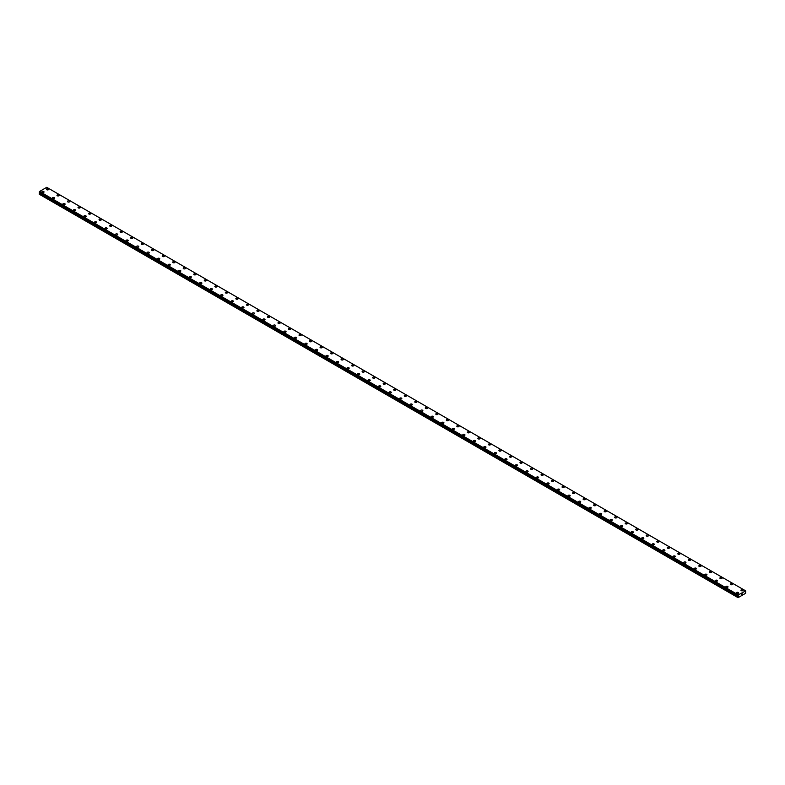 <?xml version="1.0" encoding="UTF-8"?>
<svg xmlns="http://www.w3.org/2000/svg" width="785" height="785" viewBox="0 0 785 785"><rect width="100%" height="100%" fill="white"/><g stroke="black" fill="none" stroke-linecap="round" stroke-linejoin="round"><path stroke-width="1.18" d="M46.443 189.283A1.119 0.648 180 0 1 48.68 189.293A1.119 0.648 180 0 1 46.443 189.283A1.119 0.648 180 0 1 48.68 189.283M56.971 195.357A1.119 0.648 180 0 1 59.199 195.367A1.119 0.648 180 0 1 56.971 195.357A1.119 0.648 180 0 1 59.199 195.357M67.49 201.441A1.119 0.648 180 0 1 69.728 201.441A1.119 0.648 180 0 1 67.49 201.441A1.119 0.648 180 0 1 69.728 201.441M78.019 207.515A1.119 0.648 180 0 1 80.247 207.515A1.119 0.648 180 0 1 78.019 207.515A1.119 0.648 180 0 1 80.247 207.515M88.538 213.589A1.119 0.648 180 0 1 90.766 213.589A1.119 0.648 180 0 1 88.538 213.589A1.119 0.648 180 0 1 90.766 213.589M99.057 219.663A1.119 0.648 180 0 1 101.294 219.663A1.119 0.648 180 0 1 99.057 219.663A1.119 0.648 180 0 1 101.294 219.663M109.586 225.737A1.119 0.648 180 0 1 111.813 225.737A1.119 0.648 180 0 1 109.586 225.737A1.119 0.648 180 0 1 111.813 225.737M120.105 231.81A1.119 0.648 180 0 1 122.342 231.81A1.119 0.648 180 0 1 120.105 231.81A1.119 0.648 180 0 1 122.342 231.81M130.634 237.884A1.119 0.648 180 0 1 132.861 237.894A1.119 0.648 180 0 1 130.634 237.884A1.119 0.648 180 0 1 132.861 237.884M141.153 243.968A1.119 0.648 180 0 1 143.38 243.968M143.056 243.507A1.119 0.648 180 0 1 141.477 244.42A1.119 0.648 180 0 1 143.056 243.507M151.672 250.042A1.119 0.648 180 0 1 153.909 250.042A1.119 0.648 180 0 1 151.672 250.042A1.119 0.648 180 0 1 153.909 250.042M162.201 256.116A1.119 0.648 180 0 1 164.428 256.116A1.119 0.648 180 0 1 162.201 256.116A1.119 0.648 180 0 1 164.428 256.116M172.72 262.19A1.119 0.648 180 0 1 174.957 262.19A1.119 0.648 180 0 1 172.72 262.19A1.119 0.648 180 0 1 174.957 262.19M183.239 268.264A1.119 0.648 180 0 1 185.476 268.264A1.119 0.648 180 0 1 183.239 268.264A1.119 0.648 180 0 1 185.476 268.264M193.767 274.338A1.119 0.648 180 0 1 195.995 274.338A1.119 0.648 180 0 1 193.767 274.338A1.119 0.648 180 0 1 195.995 274.338M204.286 280.422A1.119 0.648 180 0 1 206.524 280.422M206.19 279.96A1.119 0.648 180 0 1 204.62 280.873A1.119 0.648 180 0 1 206.19 279.96M214.815 286.486A1.119 0.648 180 0 1 217.043 286.496A1.119 0.648 180 0 1 214.815 286.486A1.119 0.648 180 0 1 217.043 286.486M225.334 292.57A1.119 0.648 180 0 1 227.562 292.57A1.119 0.648 180 0 1 225.334 292.57A1.119 0.648 180 0 1 227.562 292.57M235.853 298.643A1.119 0.648 180 0 1 238.09 298.643A1.119 0.648 180 0 1 235.853 298.643A1.119 0.648 180 0 1 238.09 298.643M248.286 304.266A1.119 0.648 180 0 1 246.706 305.169A1.119 0.648 180 0 1 248.286 304.266M246.382 304.717A1.119 0.648 180 0 1 248.609 304.717M256.901 310.791A1.119 0.648 180 0 1 259.138 310.791A1.119 0.648 180 0 1 256.901 310.791A1.119 0.648 180 0 1 259.138 310.791M267.43 316.865A1.119 0.648 180 0 1 269.657 316.865A1.119 0.648 180 0 1 267.43 316.865A1.119 0.648 180 0 1 269.657 316.865M277.949 322.939A1.119 0.648 180 0 1 280.176 322.949A1.119 0.648 180 0 1 277.949 322.939A1.119 0.648 180 0 1 280.176 322.939M288.468 329.013A1.119 0.648 180 0 1 290.705 329.023A1.119 0.648 180 0 1 288.468 329.013A1.119 0.648 180 0 1 290.705 329.013M298.997 335.097A1.119 0.648 180 0 1 301.224 335.097A1.119 0.648 180 0 1 298.997 335.097A1.119 0.648 180 0 1 301.224 335.097M309.516 341.171A1.119 0.648 180 0 1 311.753 341.171A1.119 0.648 180 0 1 309.516 341.171A1.119 0.648 180 0 1 311.753 341.171M320.035 347.245A1.119 0.648 180 0 1 322.272 347.245A1.119 0.648 180 0 1 320.035 347.245A1.119 0.648 180 0 1 322.272 347.245M330.563 353.319A1.119 0.648 180 0 1 332.791 353.319A1.119 0.648 180 0 1 330.563 353.319A1.119 0.648 180 0 1 332.791 353.319M341.082 359.393A1.119 0.648 180 0 1 343.32 359.393A1.119 0.648 180 0 1 341.082 359.393A1.119 0.648 180 0 1 343.32 359.393M351.611 365.467A1.119 0.648 180 0 1 353.839 365.467A1.119 0.648 180 0 1 351.611 365.467A1.119 0.648 180 0 1 353.839 365.467M362.13 371.54A1.119 0.648 180 0 1 364.368 371.55A1.119 0.648 180 0 1 362.13 371.54A1.119 0.648 180 0 1 364.368 371.54M372.649 377.614A1.119 0.648 180 0 1 374.887 377.624A1.119 0.648 180 0 1 372.649 377.614A1.119 0.648 180 0 1 374.887 377.614M383.178 383.698A1.119 0.648 180 0 1 385.406 383.698A1.119 0.648 180 0 1 383.178 383.698A1.119 0.648 180 0 1 385.406 383.698M393.697 389.772A1.119 0.648 180 0 1 395.934 389.772A1.119 0.648 180 0 1 393.697 389.772A1.119 0.648 180 0 1 395.934 389.772M404.226 395.846A1.119 0.648 180 0 1 406.453 395.846A1.119 0.648 180 0 1 404.226 395.846A1.119 0.648 180 0 1 406.453 395.846M414.745 401.92A1.119 0.648 180 0 1 416.972 401.92A1.119 0.648 180 0 1 414.745 401.92A1.119 0.648 180 0 1 416.972 401.92M425.264 407.994A1.119 0.648 180 0 1 427.501 407.994A1.119 0.648 180 0 1 425.264 407.994A1.119 0.648 180 0 1 427.501 407.994M435.793 414.068A1.119 0.648 180 0 1 438.02 414.078A1.119 0.648 180 0 1 435.793 414.068A1.119 0.648 180 0 1 438.02 414.068M446.312 420.152A1.119 0.648 180 0 1 448.549 420.152M448.215 419.69A1.119 0.648 180 0 1 446.636 420.603A1.119 0.648 180 0 1 448.215 419.69M456.831 426.226A1.119 0.648 180 0 1 459.068 426.226A1.119 0.648 180 0 1 456.831 426.226A1.119 0.648 180 0 1 459.068 426.226M467.36 432.299A1.119 0.648 180 0 1 469.587 432.299A1.119 0.648 180 0 1 467.36 432.299A1.119 0.648 180 0 1 469.587 432.299M477.879 438.373A1.119 0.648 180 0 1 480.116 438.373A1.119 0.648 180 0 1 477.879 438.373A1.119 0.648 180 0 1 480.116 438.373M488.407 444.447A1.119 0.648 180 0 1 490.635 444.447A1.119 0.648 180 0 1 488.407 444.447A1.119 0.648 180 0 1 490.635 444.447M498.926 450.521A1.119 0.648 180 0 1 501.164 450.521A1.119 0.648 180 0 1 498.926 450.521A1.119 0.648 180 0 1 501.164 450.521M509.445 456.605A1.119 0.648 180 0 1 511.683 456.605M511.359 456.144A1.119 0.648 180 0 1 509.779 457.056A1.119 0.648 180 0 1 511.359 456.144M519.974 462.669A1.119 0.648 180 0 1 522.202 462.679A1.119 0.648 180 0 1 519.974 462.669A1.119 0.648 180 0 1 522.202 462.669M530.493 468.753A1.119 0.648 180 0 1 532.73 468.753A1.119 0.648 180 0 1 530.493 468.753A1.119 0.648 180 0 1 532.73 468.753M541.022 474.827A1.119 0.648 180 0 1 543.249 474.827A1.119 0.648 180 0 1 541.022 474.827A1.119 0.648 180 0 1 543.249 474.827M553.445 480.449A1.119 0.648 180 0 1 551.865 481.352A1.119 0.648 180 0 1 553.445 480.449M551.541 480.901A1.119 0.648 180 0 1 553.768 480.901M562.06 486.975A1.119 0.648 180 0 1 564.297 486.975A1.119 0.648 180 0 1 562.06 486.975A1.119 0.648 180 0 1 564.297 486.975M572.589 493.049A1.119 0.648 180 0 1 574.816 493.049A1.119 0.648 180 0 1 572.589 493.049A1.119 0.648 180 0 1 574.816 493.049M583.108 499.123A1.119 0.648 180 0 1 585.345 499.123A1.119 0.648 180 0 1 583.108 499.123A1.119 0.648 180 0 1 585.345 499.123M593.637 505.197A1.119 0.648 180 0 1 595.864 505.206A1.119 0.648 180 0 1 593.637 505.197A1.119 0.648 180 0 1 595.864 505.197M604.156 511.27A1.119 0.648 180 0 1 606.383 511.28A1.119 0.648 180 0 1 604.156 511.27A1.119 0.648 180 0 1 606.383 511.27M614.675 517.354A1.119 0.648 180 0 1 616.912 517.354A1.119 0.648 180 0 1 614.675 517.354A1.119 0.648 180 0 1 616.912 517.354M625.203 523.428A1.119 0.648 180 0 1 627.431 523.428A1.119 0.648 180 0 1 625.203 523.428A1.119 0.648 180 0 1 627.431 523.428M635.722 529.502A1.119 0.648 180 0 1 637.96 529.502A1.119 0.648 180 0 1 635.722 529.502A1.119 0.648 180 0 1 637.96 529.502M646.241 535.576A1.119 0.648 180 0 1 648.479 535.576A1.119 0.648 180 0 1 646.241 535.576A1.119 0.648 180 0 1 648.479 535.576M656.77 541.65A1.119 0.648 180 0 1 658.998 541.65A1.119 0.648 180 0 1 656.77 541.65A1.119 0.648 180 0 1 658.998 541.65M667.289 547.724A1.119 0.648 180 0 1 669.527 547.734A1.119 0.648 180 0 1 667.289 547.724A1.119 0.648 180 0 1 669.527 547.724M677.818 553.798A1.119 0.648 180 0 1 680.045 553.808A1.119 0.648 180 0 1 677.818 553.798A1.119 0.648 180 0 1 680.045 553.798M688.337 559.882A1.119 0.648 180 0 1 690.564 559.882A1.119 0.648 180 0 1 688.337 559.882A1.119 0.648 180 0 1 690.564 559.882M698.856 565.956A1.119 0.648 180 0 1 701.093 565.956A1.119 0.648 180 0 1 698.856 565.956A1.119 0.648 180 0 1 701.093 565.956M709.385 572.029A1.119 0.648 180 0 1 711.612 572.029A1.119 0.648 180 0 1 709.385 572.029A1.119 0.648 180 0 1 711.612 572.029M719.904 578.103A1.119 0.648 180 0 1 722.141 578.103A1.119 0.648 180 0 1 719.904 578.103A1.119 0.648 180 0 1 722.141 578.103M730.433 584.177A1.119 0.648 180 0 1 732.66 584.177A1.119 0.648 180 0 1 730.433 584.177A1.119 0.648 180 0 1 732.66 584.177M740.952 590.251A1.119 0.648 180 0 1 743.179 590.261A1.119 0.648 180 0 1 740.952 590.251A1.119 0.648 180 0 1 743.179 590.251M41.821 191.962A1.119 0.648 180 0 1 44.048 191.962A1.119 0.648 180 0 1 41.821 191.962A1.119 0.648 180 0 1 44.048 191.962M52.34 198.036A1.119 0.648 180 0 1 54.567 198.036A1.119 0.648 180 0 1 52.34 198.036A1.119 0.648 180 0 1 54.567 198.036M62.859 204.11A1.119 0.648 180 0 1 65.096 204.11A1.119 0.648 180 0 1 62.859 204.11A1.119 0.648 180 0 1 65.096 204.11M73.388 210.184A1.119 0.648 180 0 1 75.615 210.184A1.119 0.648 180 0 1 73.388 210.184A1.119 0.648 180 0 1 75.615 210.184M83.907 216.258A1.119 0.648 180 0 1 86.144 216.258A1.119 0.648 180 0 1 83.907 216.258A1.119 0.648 180 0 1 86.144 216.258M94.435 222.332A1.119 0.648 180 0 1 96.663 222.341A1.119 0.648 180 0 1 94.435 222.332A1.119 0.648 180 0 1 96.663 222.332M104.954 228.415A1.119 0.648 180 0 1 107.182 228.415A1.119 0.648 180 0 1 104.954 228.415A1.119 0.648 180 0 1 107.182 228.415M115.474 234.489A1.119 0.648 180 0 1 117.711 234.489A1.119 0.648 180 0 1 115.474 234.489A1.119 0.648 180 0 1 117.711 234.489M126.002 240.563A1.119 0.648 180 0 1 128.23 240.563A1.119 0.648 180 0 1 126.002 240.563A1.119 0.648 180 0 1 128.23 240.563M136.521 246.637A1.119 0.648 180 0 1 138.759 246.637A1.119 0.648 180 0 1 136.521 246.637A1.119 0.648 180 0 1 138.759 246.637M147.04 252.711A1.119 0.648 180 0 1 149.278 252.711A1.119 0.648 180 0 1 147.04 252.711A1.119 0.648 180 0 1 149.278 252.711M157.569 258.785A1.119 0.648 180 0 1 159.797 258.785A1.119 0.648 180 0 1 157.569 258.785A1.119 0.648 180 0 1 159.797 258.785M168.088 264.869A1.119 0.648 180 0 1 170.325 264.869M169.992 264.408A1.119 0.648 180 0 1 168.422 265.32A1.119 0.648 180 0 1 169.992 264.408M178.617 270.933A1.119 0.648 180 0 1 180.844 270.943A1.119 0.648 180 0 1 178.617 270.933A1.119 0.648 180 0 1 180.844 270.933M189.136 277.017A1.119 0.648 180 0 1 191.363 277.017A1.119 0.648 180 0 1 189.136 277.017A1.119 0.648 180 0 1 191.363 277.017M199.655 283.091A1.119 0.648 180 0 1 201.892 283.091A1.119 0.648 180 0 1 199.655 283.091A1.119 0.648 180 0 1 201.892 283.091M212.087 288.713A1.119 0.648 180 0 1 210.508 289.616A1.119 0.648 180 0 1 212.087 288.713M210.184 289.165A1.119 0.648 180 0 1 212.411 289.165M220.703 295.238A1.119 0.648 180 0 1 222.94 295.238A1.119 0.648 180 0 1 220.703 295.238A1.119 0.648 180 0 1 222.94 295.238M231.232 301.312A1.119 0.648 180 0 1 233.459 301.312A1.119 0.648 180 0 1 231.232 301.312A1.119 0.648 180 0 1 233.459 301.312M241.751 307.386A1.119 0.648 180 0 1 243.978 307.396A1.119 0.648 180 0 1 241.751 307.386A1.119 0.648 180 0 1 243.978 307.386M252.27 313.46A1.119 0.648 180 0 1 254.507 313.47A1.119 0.648 180 0 1 252.27 313.46A1.119 0.648 180 0 1 254.507 313.46M262.798 319.544A1.119 0.648 180 0 1 265.026 319.544A1.119 0.648 180 0 1 262.798 319.544A1.119 0.648 180 0 1 265.026 319.544M273.317 325.618A1.119 0.648 180 0 1 275.555 325.618A1.119 0.648 180 0 1 273.317 325.618A1.119 0.648 180 0 1 275.555 325.618M283.836 331.692A1.119 0.648 180 0 1 286.074 331.692A1.119 0.648 180 0 1 283.836 331.692A1.119 0.648 180 0 1 286.074 331.692M294.365 337.766A1.119 0.648 180 0 1 296.593 337.766A1.119 0.648 180 0 1 294.365 337.766A1.119 0.648 180 0 1 296.593 337.766M304.884 343.84A1.119 0.648 180 0 1 307.121 343.84A1.119 0.648 180 0 1 304.884 343.84A1.119 0.648 180 0 1 307.121 343.84M315.413 349.914A1.119 0.648 180 0 1 317.64 349.914A1.119 0.648 180 0 1 315.413 349.914A1.119 0.648 180 0 1 317.64 349.914M325.932 355.988A1.119 0.648 180 0 1 328.169 355.998A1.119 0.648 180 0 1 325.932 355.988A1.119 0.648 180 0 1 328.169 355.988M336.451 362.071A1.119 0.648 180 0 1 338.688 362.071A1.119 0.648 180 0 1 336.451 362.071A1.119 0.648 180 0 1 338.688 362.071M346.98 368.145A1.119 0.648 180 0 1 349.207 368.145A1.119 0.648 180 0 1 346.98 368.145A1.119 0.648 180 0 1 349.207 368.145M357.499 374.219A1.119 0.648 180 0 1 359.736 374.219A1.119 0.648 180 0 1 357.499 374.219A1.119 0.648 180 0 1 359.736 374.219M368.028 380.293A1.119 0.648 180 0 1 370.255 380.293A1.119 0.648 180 0 1 368.028 380.293A1.119 0.648 180 0 1 370.255 380.293M378.547 386.367A1.119 0.648 180 0 1 380.774 386.367A1.119 0.648 180 0 1 378.547 386.367A1.119 0.648 180 0 1 380.774 386.367M389.066 392.441A1.119 0.648 180 0 1 391.303 392.441A1.119 0.648 180 0 1 389.066 392.441A1.119 0.648 180 0 1 391.303 392.441M399.594 398.515A1.119 0.648 180 0 1 401.822 398.525A1.119 0.648 180 0 1 399.594 398.515A1.119 0.648 180 0 1 401.822 398.515M410.113 404.599A1.119 0.648 180 0 1 412.351 404.599M412.017 404.138A1.119 0.648 180 0 1 410.437 405.05A1.119 0.648 180 0 1 412.017 404.138M420.632 410.673A1.119 0.648 180 0 1 422.87 410.673A1.119 0.648 180 0 1 420.632 410.673A1.119 0.648 180 0 1 422.87 410.673M431.161 416.747A1.119 0.648 180 0 1 433.389 416.747A1.119 0.648 180 0 1 431.161 416.747A1.119 0.648 180 0 1 433.389 416.747M441.68 422.821A1.119 0.648 180 0 1 443.917 422.821A1.119 0.648 180 0 1 441.68 422.821A1.119 0.648 180 0 1 443.917 422.821M452.209 428.895A1.119 0.648 180 0 1 454.436 428.895A1.119 0.648 180 0 1 452.209 428.895A1.119 0.648 180 0 1 454.436 428.895M462.728 434.968A1.119 0.648 180 0 1 464.965 434.968A1.119 0.648 180 0 1 462.728 434.968A1.119 0.648 180 0 1 464.965 434.968M473.247 441.052A1.119 0.648 180 0 1 475.484 441.052M475.161 440.591A1.119 0.648 180 0 1 473.581 441.504A1.119 0.648 180 0 1 475.161 440.591M483.776 447.116A1.119 0.648 180 0 1 486.003 447.126A1.119 0.648 180 0 1 483.776 447.116A1.119 0.648 180 0 1 486.003 447.116M494.295 453.2A1.119 0.648 180 0 1 496.532 453.2A1.119 0.648 180 0 1 494.295 453.2A1.119 0.648 180 0 1 496.532 453.2M504.824 459.274A1.119 0.648 180 0 1 507.051 459.274A1.119 0.648 180 0 1 504.824 459.274A1.119 0.648 180 0 1 507.051 459.274M517.246 464.897A1.119 0.648 180 0 1 515.666 465.799A1.119 0.648 180 0 1 517.246 464.897M515.343 465.348A1.119 0.648 180 0 1 517.57 465.348M525.862 471.422A1.119 0.648 180 0 1 528.099 471.422A1.119 0.648 180 0 1 525.862 471.422A1.119 0.648 180 0 1 528.099 471.422M536.39 477.496A1.119 0.648 180 0 1 538.618 477.496A1.119 0.648 180 0 1 536.39 477.496A1.119 0.648 180 0 1 538.618 477.496M546.909 483.57A1.119 0.648 180 0 1 549.147 483.57A1.119 0.648 180 0 1 546.909 483.57A1.119 0.648 180 0 1 549.147 483.57M557.438 489.644A1.119 0.648 180 0 1 559.666 489.654A1.119 0.648 180 0 1 557.438 489.644A1.119 0.648 180 0 1 559.666 489.644M567.957 495.727A1.119 0.648 180 0 1 570.185 495.727A1.119 0.648 180 0 1 567.957 495.727A1.119 0.648 180 0 1 570.185 495.727M578.476 501.801A1.119 0.648 180 0 1 580.714 501.801A1.119 0.648 180 0 1 578.476 501.801A1.119 0.648 180 0 1 580.714 501.801M589.005 507.875A1.119 0.648 180 0 1 591.233 507.875A1.119 0.648 180 0 1 589.005 507.875A1.119 0.648 180 0 1 591.233 507.875M599.524 513.949A1.119 0.648 180 0 1 601.761 513.949A1.119 0.648 180 0 1 599.524 513.949A1.119 0.648 180 0 1 601.761 513.949M610.043 520.023A1.119 0.648 180 0 1 612.28 520.023A1.119 0.648 180 0 1 610.043 520.023A1.119 0.648 180 0 1 612.28 520.023M620.572 526.097A1.119 0.648 180 0 1 622.799 526.097A1.119 0.648 180 0 1 620.572 526.097A1.119 0.648 180 0 1 622.799 526.097M631.091 532.171A1.119 0.648 180 0 1 633.328 532.181A1.119 0.648 180 0 1 631.091 532.171A1.119 0.648 180 0 1 633.328 532.171M641.62 538.245A1.119 0.648 180 0 1 643.847 538.255A1.119 0.648 180 0 1 641.62 538.245A1.119 0.648 180 0 1 643.847 538.245M652.139 544.329A1.119 0.648 180 0 1 654.366 544.329A1.119 0.648 180 0 1 652.139 544.329A1.119 0.648 180 0 1 654.366 544.329M662.658 550.403A1.119 0.648 180 0 1 664.895 550.403A1.119 0.648 180 0 1 662.658 550.403A1.119 0.648 180 0 1 664.895 550.403M673.187 556.477A1.119 0.648 180 0 1 675.414 556.477A1.119 0.648 180 0 1 673.187 556.477A1.119 0.648 180 0 1 675.414 556.477M683.706 562.551A1.119 0.648 180 0 1 685.943 562.551A1.119 0.648 180 0 1 683.706 562.551A1.119 0.648 180 0 1 685.943 562.551M694.234 568.625A1.119 0.648 180 0 1 696.462 568.625A1.119 0.648 180 0 1 694.234 568.625A1.119 0.648 180 0 1 696.462 568.625M704.753 574.698A1.119 0.648 180 0 1 706.981 574.708A1.119 0.648 180 0 1 704.753 574.698A1.119 0.648 180 0 1 706.981 574.698M715.272 580.782A1.119 0.648 180 0 1 717.51 580.782M717.176 580.321A1.119 0.648 180 0 1 715.606 581.234A1.119 0.648 180 0 1 717.176 580.321M725.801 586.856A1.119 0.648 180 0 1 728.029 586.856A1.119 0.648 180 0 1 725.801 586.856A1.119 0.648 180 0 1 728.029 586.856M736.32 592.93A1.119 0.648 180 0 1 738.557 592.93A1.119 0.648 180 0 1 736.32 592.93A1.119 0.648 180 0 1 738.557 592.93M741.521 594.598L741.776 593.921M742.227 593.823L741.933 594.363M745.701 590.909L738.263 594.883L738.067 597.67L745.642 593.293L745.73 590.919M39.692 192.541L39.25 194.209L737.959 597.601M738.175 595.786L39.476 192.413M745.446 590.732L46.737 187.33L39.554 191.481L39.27 192.266L737.969 595.648M738.263 594.883L39.554 191.481M738.204 594.981L39.495 191.579M738.185 595.03L39.476 191.628M738.008 595.354L39.299 191.952M737.959 595.452L39.25 192.05M737.959 595.629L39.25 192.227M738.449 596.06L39.731 192.659M738.449 596.129L39.731 192.737M738.381 596.335L39.672 192.943M737.998 597.022L39.279 193.62M737.959 597.12L39.25 193.718M737.979 595.668L39.27 192.266"/></g></svg>
